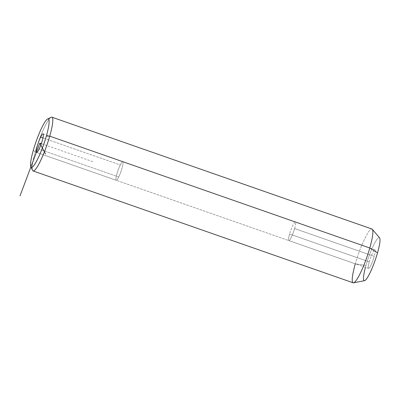 <?xml version="1.0" encoding="UTF-8"?>
<svg xmlns="http://www.w3.org/2000/svg" width="400" height="400" viewBox="0 0 400 400"><rect width="100%" height="100%" fill="white"/><g stroke="black" fill="none" stroke-linecap="round" stroke-linejoin="round"><path stroke-width="0.3" stroke-dasharray="2 1.5" d="M118.71 176.99A9.85 1.56 109.3 0 1 116.015 178.09A9.85 1.56 109.3 0 1 120.28 164.96A9.85 1.56 109.3 0 1 122.975 163.86A9.85 1.56 109.3 0 1 118.71 176.99A9.85 1.56 -70.7 0 0 122.26 167.29A9.85 1.56 -70.7 0 0 122.745 161.675A9.85 1.56 -70.7 0 0 120.28 164.96L42.97 137.945L120.28 164.96A9.85 1.56 -70.7 0 0 116.73 174.66A9.85 1.56 -70.7 0 0 116.245 180.275A9.85 1.56 -70.7 0 0 118.71 176.99L39.05 149.15L118.71 176.99M32.535 170.37A28.485 4.505 109.3 0 1 35.25 151.98L33.315 150.26L35.25 151.98A28.485 4.505 109.3 0 1 51.085 117.285M51.89 117.175A28.485 4.505 -70.7 0 0 35.25 151.98L355.305 263.825A28.485 4.505 109.3 0 1 371.945 229.02M353.155 282.805A28.485 4.505 109.3 0 1 355.305 263.825L35.25 151.98A28.485 4.505 -70.7 0 0 33.095 170.96M372.3 229.275A28.485 4.505 -70.7 0 0 355.305 263.825L365.955 265.455A22.79 3.605 109.3 0 1 379.55 237.815M364.575 280.655A22.79 3.605 109.3 0 1 365.955 265.455L355.305 263.825M377.54 252.795A22.79 3.605 -70.7 0 0 377.625 238.53A22.79 3.605 -70.7 0 0 365.955 265.455A22.79 3.605 -70.7 0 0 365.43 267.355M369.245 261.86A9.85 1.56 109.3 0 1 374.29 250.22A9.85 1.56 109.3 0 1 374.255 256.39A9.85 1.56 109.3 0 1 369.21 268.03A9.85 1.56 109.3 0 1 369.245 261.86L289.585 234.025A9.85 1.56 109.3 0 1 295.34 221.99A9.85 1.56 109.3 0 1 294.595 228.555L374.255 256.39A9.85 1.56 -70.7 0 0 375 249.825A9.85 1.56 -70.7 0 0 369.245 261.86A9.85 1.56 -70.7 0 0 368.5 268.425A9.85 1.56 -70.7 0 0 374.255 256.39L294.595 228.555A9.85 1.56 109.3 0 1 288.84 240.59A9.85 1.56 109.3 0 1 289.585 234.025L369.245 261.86M294.595 228.555A9.85 1.56 -70.7 0 0 294.63 222.385A9.85 1.56 -70.7 0 0 289.585 234.025A9.85 1.56 -70.7 0 0 289.55 240.195A9.85 1.56 -70.7 0 0 294.595 228.555M41.305 143.65L92.94 161.695M375 249.825L295.34 221.99M368.5 268.425L288.84 240.59M43.085 133.84L122.745 161.675M36.585 152.44L116.245 180.275"/><path stroke-width="0.6" d="M33.315 150.26A25.64 4.055 109.3 0 1 46.445 119.97A25.64 4.055 109.3 0 1 46.355 136.015A25.64 4.055 109.3 0 1 33.225 166.31A25.64 4.055 109.3 0 1 33.315 150.26A25.64 4.055 -70.7 0 0 30.875 166.815A25.64 4.055 -70.7 0 0 46.355 136.015A25.64 4.055 -70.7 0 0 47.57 119.035A25.64 4.055 -70.7 0 0 33.315 150.26M40.62 137.125A9.85 1.56 -70.7 0 0 36.355 150.25A9.85 1.56 -70.7 0 0 39.05 149.15A9.85 1.56 -70.7 0 0 43.315 136.025A9.85 1.56 -70.7 0 0 40.62 137.125A9.85 1.56 109.3 0 1 43.085 133.84A9.85 1.56 109.3 0 1 42.6 139.45A9.85 1.56 109.3 0 1 39.05 149.15A9.85 1.56 109.3 0 1 36.585 152.44A9.85 1.56 109.3 0 1 37.07 146.825A9.85 1.56 109.3 0 1 40.62 137.125L42.97 137.945L40.62 137.125M47.57 119.035L51.085 117.285A28.485 4.505 109.3 0 1 49.735 136.155L46.355 136.015L49.735 136.155A28.485 4.505 109.3 0 1 32.535 170.37L30.875 166.815M49.735 136.155A28.485 4.505 -70.7 0 0 51.89 117.175L371.945 229.02A28.485 4.505 109.3 0 1 369.795 248L49.735 136.155L369.795 248A28.485 4.505 109.3 0 1 353.155 282.805L33.095 170.96A28.485 4.505 -70.7 0 0 49.735 136.155M379.55 237.815A22.79 3.605 109.3 0 1 377.54 252.795L369.795 248A28.485 4.505 -70.7 0 0 372.3 229.275L379.55 237.815M369.795 248L377.54 252.795A22.79 3.605 109.3 0 1 364.575 280.655L353.585 282.825A28.485 4.505 -70.7 0 0 369.795 248M355.305 263.825A28.485 4.505 -70.7 0 0 353.585 282.825M365.43 267.355A22.79 3.605 -70.7 0 0 366.15 279.4A22.79 3.605 -70.7 0 0 377.54 252.795M20 195.91L39.835 143.14L45.505 153.935M39.835 143.14L41.305 143.65"/></g></svg>
